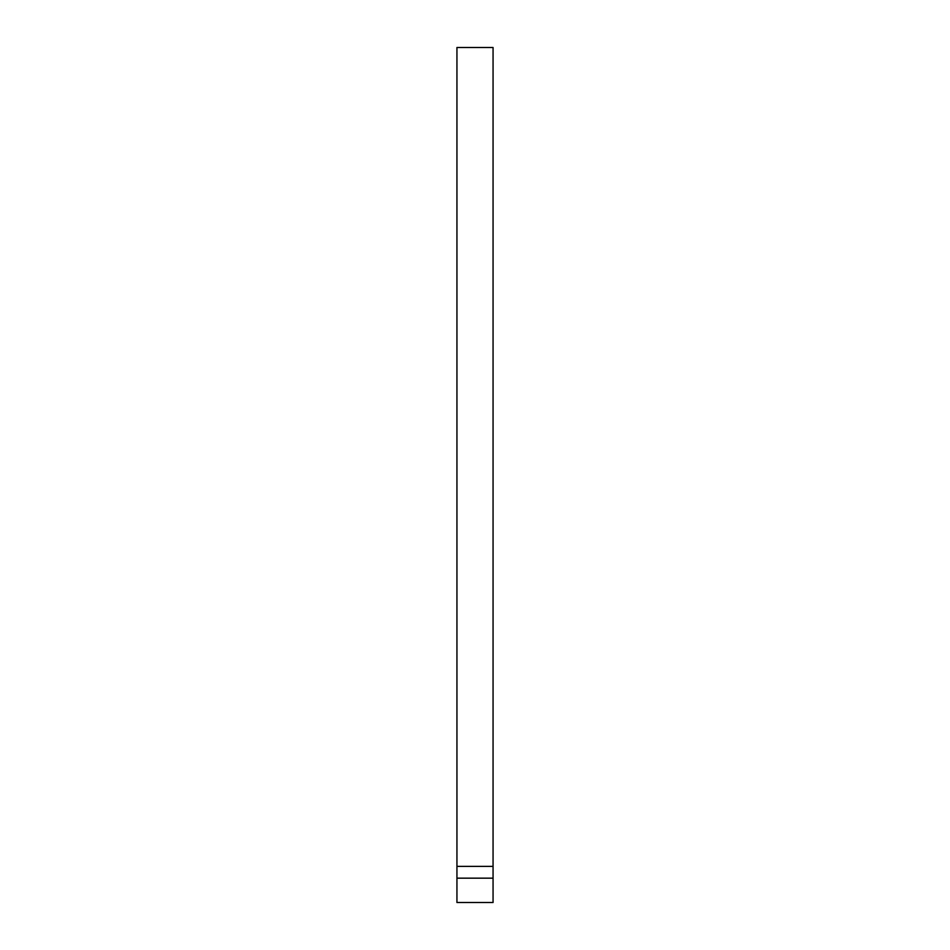 <?xml version="1.0" encoding="UTF-8"?>
<svg xmlns="http://www.w3.org/2000/svg" width="950" height="950" viewBox="0 0 950 950"><rect width="100%" height="100%" fill="white"/><g stroke="black" fill="none" stroke-linecap="round" stroke-linejoin="round"><path stroke-width="1.43" d="M493.062 878.168L493.062 47.5L456.938 47.5L456.938 902.5L493.062 902.5L493.062 878.168L456.938 878.168M493.062 866.376L456.938 866.376"/></g></svg>
